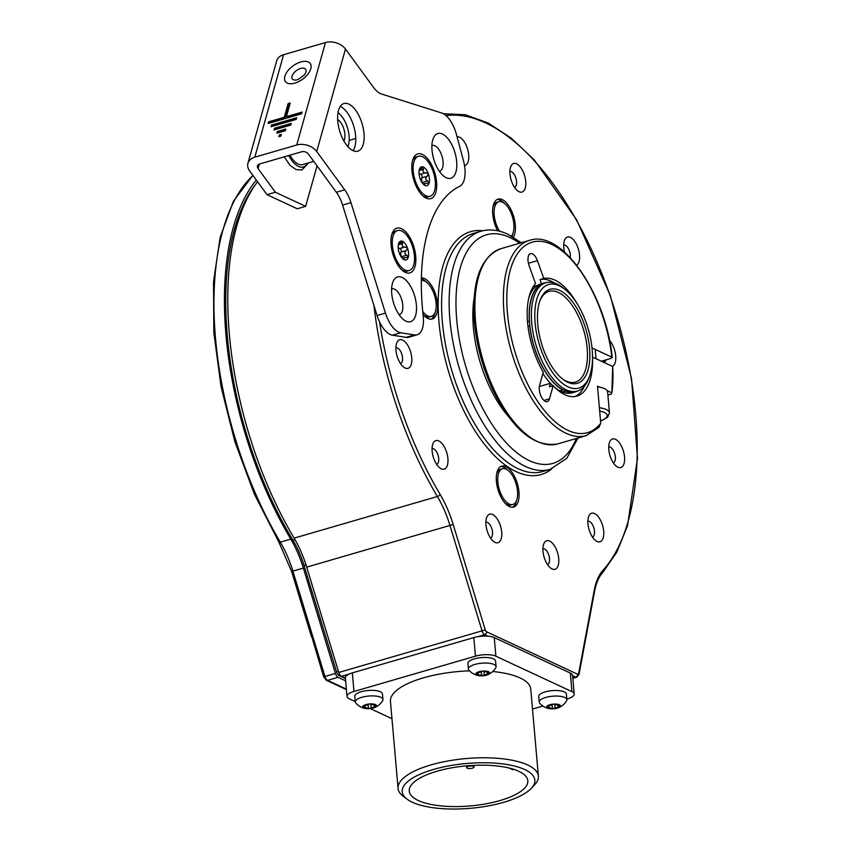 <?xml version="1.0" encoding="UTF-8"?>
<svg xmlns="http://www.w3.org/2000/svg" width="851" height="851" viewBox="0 0 851 851"><rect width="100%" height="100%" fill="white"/><g stroke="black" fill="none" stroke-linecap="round" stroke-linejoin="round"><path stroke-width="1.28" d="M426.17 281.947A21.328 10.138 73.8 0 0 421.373 278.745M435.063 312.572A21.328 10.138 -106.2 0 1 431.106 319.199M423.075 314.445A21.328 10.138 73.8 0 0 432.191 319.008A21.328 10.138 73.8 0 0 437.52 303.786A21.328 10.138 73.8 0 0 421.394 277.862M518.95 491.867A21.328 10.138 73.8 0 0 501.728 466.135A21.328 10.138 73.8 0 0 496.399 481.358A21.328 10.138 73.8 0 0 513.621 507.09A21.328 10.138 73.8 0 0 518.95 491.867M513.387 237.195A21.328 10.138 73.8 0 0 515.291 224.855A21.328 10.138 73.8 0 0 498.069 199.123A21.328 10.138 73.8 0 0 492.74 214.346A21.328 10.138 73.8 0 0 497.686 230.781M501.707 532.109A14.882 7.074 73.8 0 0 495.016 516.217A14.882 7.074 73.8 0 0 486.676 517.493A14.882 7.074 73.8 0 0 485.964 524.769A14.882 7.074 73.8 0 0 493.654 541.523A14.882 7.074 73.8 0 0 501.707 532.109M447.903 458.551A14.882 7.074 73.8 0 0 441.212 442.658A14.882 7.074 73.8 0 0 432.872 443.924A14.882 7.074 73.8 0 0 432.159 451.211A14.882 7.074 73.8 0 0 439.85 467.965A14.882 7.074 73.8 0 0 447.903 458.551M411.735 357.707A14.882 7.074 73.8 0 0 405.044 341.825A14.882 7.074 73.8 0 0 396.694 343.091A14.882 7.074 73.8 0 0 395.992 350.378A14.882 7.074 73.8 0 0 403.682 367.132A14.882 7.074 73.8 0 0 411.735 357.707M464.508 165.573A14.882 7.074 73.8 0 0 468.699 154.85A14.882 7.074 73.8 0 0 457.072 136.809M525.727 181.433A14.882 7.074 73.8 0 0 519.036 165.541A14.882 7.074 73.8 0 0 510.685 166.817A14.882 7.074 73.8 0 0 509.983 174.104A14.882 7.074 73.8 0 0 517.674 190.858A14.882 7.074 73.8 0 0 525.727 181.433M576.691 265.214A14.882 7.074 73.8 0 0 579.531 255.002A14.882 7.074 73.8 0 0 572.84 239.11A14.882 7.074 73.8 0 0 564.49 240.376A14.882 7.074 73.8 0 0 563.788 247.662A14.882 7.074 73.8 0 0 564.543 252.119M612.348 366.324A14.882 7.074 73.8 0 0 615.698 355.835A14.882 7.074 73.8 0 0 609.507 340.453M603.731 360.537A14.882 7.074 73.8 0 0 605.508 363.132M624.538 456.913A14.882 7.074 73.8 0 0 617.858 441.031A14.882 7.074 73.8 0 0 609.507 442.297A14.882 7.074 73.8 0 0 608.805 449.583A14.882 7.074 73.8 0 0 616.496 466.337A14.882 7.074 73.8 0 0 624.538 456.913M603.689 531.173A14.882 7.074 73.8 0 0 596.998 515.28A14.882 7.074 73.8 0 0 588.658 516.546A14.882 7.074 73.8 0 0 587.956 523.833A14.882 7.074 73.8 0 0 595.636 540.587A14.882 7.074 73.8 0 0 603.689 531.173M558.724 558.692A14.882 7.074 73.8 0 0 552.044 542.8A14.882 7.074 73.8 0 0 543.693 544.076A14.882 7.074 73.8 0 0 542.991 551.352A14.882 7.074 73.8 0 0 550.682 568.106A14.882 7.074 73.8 0 0 558.724 558.692M507.6 470.029A21.328 10.138 73.8 0 0 500.718 466.55M516.493 500.643A21.328 10.138 -106.2 0 1 512.547 507.27M503.941 203.017A21.328 10.138 73.8 0 0 497.058 199.538M512.845 233.631A21.328 10.138 -106.2 0 1 512.004 236.387M490.463 537.938A8.18 3.893 -106.2 0 1 490.442 537.949A8.18 3.893 -106.2 0 0 492.506 532.098A8.18 3.893 73.8 0 0 485.9 522.227A8.18 3.893 73.8 0 0 485.878 522.227M436.637 464.38A8.18 3.893 -106.2 0 0 436.659 464.38A8.18 3.893 -106.2 0 0 438.701 458.54A8.18 3.893 73.8 0 0 432.095 448.658A8.18 3.893 73.8 0 0 432.074 448.668M400.47 363.547A8.18 3.893 -106.2 0 0 400.491 363.547A8.18 3.893 -106.2 0 0 402.534 357.707A8.18 3.893 73.8 0 0 395.928 347.825A8.18 3.893 73.8 0 0 395.906 347.836M514.483 187.263A8.18 3.893 -106.2 0 1 514.461 187.273A8.18 3.893 -106.2 0 0 516.525 181.423A8.18 3.893 73.8 0 0 509.919 171.551A8.18 3.893 73.8 0 0 509.898 171.562M570.276 257.693A8.18 3.893 -106.2 0 0 570.33 254.992A8.18 3.893 73.8 0 0 563.724 245.12A8.18 3.893 73.8 0 0 563.702 245.12M606.114 359.845A8.18 3.893 -106.2 0 1 604.455 361.664A8.18 3.893 -106.2 0 1 604.433 361.675M613.305 462.753A8.18 3.893 -106.2 0 1 613.284 462.753A8.18 3.893 -106.2 0 0 615.347 456.913A8.18 3.893 73.8 0 0 608.731 447.03A8.18 3.893 73.8 0 0 608.72 447.041M592.424 537.002A8.18 3.893 -106.2 0 0 592.445 537.002A8.18 3.893 -106.2 0 0 594.498 531.162A8.18 3.893 73.8 0 0 587.881 521.291A8.18 3.893 73.8 0 0 587.86 521.291M547.47 564.532A8.18 3.893 -106.2 0 0 547.491 564.521A8.18 3.893 -106.2 0 0 549.533 558.682A8.18 3.893 73.8 0 0 542.917 548.81A8.18 3.893 73.8 0 0 542.906 548.81M508.387 416.416A87.536 41.635 -106.2 0 1 474.071 298.286M257.545 181.752A247.96 117.938 73.8 0 0 294.116 538.13A69.431 33.019 73.8 0 1 306.711 567.128L338.772 672.471L482.049 630.857A4.957 2.362 73.8 0 0 484.676 634.718L487.814 636.176M345.41 678.204L341.411 676.343A4.957 2.362 -106.2 0 1 338.772 672.471M511.387 236.046A18.594 8.85 -106.2 0 0 513.855 224.185A18.594 8.85 73.8 0 0 498.824 201.74L496.941 202.283A18.594 8.85 73.8 0 0 493.176 206.453A18.594 8.85 73.8 0 0 492.889 207.314M499.611 231.238A18.594 8.85 -106.2 0 1 494.186 215.016A18.594 8.85 73.8 0 1 498.824 201.74M421.341 280.596A18.594 8.85 73.8 0 1 436.074 303.116A18.594 8.85 -106.2 0 1 431.425 316.391L429.542 316.934A18.594 8.85 -106.2 0 1 424.128 315.434A18.594 8.85 -106.2 0 1 423.426 314.859M431.425 316.391A18.594 8.85 -106.2 0 1 422.766 311.498M502.484 468.752A18.594 8.85 73.8 0 0 497.835 482.028A18.594 8.85 -106.2 0 0 512.866 504.473A18.594 8.85 -106.2 0 0 517.514 491.197A18.594 8.85 73.8 0 0 502.484 468.752L500.601 469.295A18.594 8.85 73.8 0 0 496.835 473.464A18.594 8.85 73.8 0 0 496.548 474.326M512.866 504.473L510.972 505.015A18.594 8.85 -106.2 0 1 505.558 503.515A18.594 8.85 -106.2 0 1 504.866 502.941M566.84 699.096L567.245 698.969A14.882 5.032 175 0 0 574.202 694.012L572.574 675.407A14.882 5.032 175 0 0 570.319 673.056L494.261 637.601A14.882 5.032 175 0 0 473.816 637.58L352.335 672.875A14.882 5.032 175 0 0 345.378 677.843L347.006 696.437A14.882 5.032 175 0 0 349.261 698.788L355.261 701.586M574.202 694.012A14.882 5.032 175 0 0 571.946 691.65L495.878 656.195A14.882 5.032 175 0 0 475.443 656.174L353.963 691.469A14.882 5.032 175 0 0 347.006 696.437M532.503 709.064L542.938 706.032M370.291 708.596L391.971 718.701M531.12 788.526A66.559 22.498 -5 0 1 475.869 807.759A66.559 22.498 -5 0 1 412.31 802.227A66.559 22.498 -5 0 1 407.352 799.355A66.559 22.498 -5 0 1 438.01 768.208A66.559 22.498 -5 0 1 524.759 769.559A66.559 22.498 -5 0 1 531.12 788.526L534.439 785.058A70.42 23.807 175 0 0 538.375 776.133L530.758 689.087A70.42 23.807 175 0 0 492.761 671.503M469.529 670.843A70.42 23.807 175 0 0 423.362 677.864A70.42 23.807 175 0 0 390.449 701.362L398.066 788.409A70.42 23.807 175 0 0 403.491 796.515L407.352 799.355M538.375 776.133A70.42 23.807 175 0 0 527.705 764.985A70.42 23.807 175 0 0 430.978 764.911A70.42 23.807 175 0 0 398.066 788.409M520.674 772.229L516.738 770.4A59.506 20.116 -5 0 0 449.551 768.23A59.506 20.116 -5 0 0 409.246 791.079A59.506 20.116 -5 0 0 470.284 805.929A59.506 20.116 -5 0 0 527.822 780.697A59.506 20.116 -5 0 0 520.674 772.229M509.175 768.038L512.823 769.74L513.993 769.4M472.337 768.176A3.723 1.255 175 0 0 474.081 766.942A3.723 1.255 175 0 0 472.124 766.017A3.723 1.255 175 0 0 468.401 766.347A3.723 1.255 175 0 0 466.667 767.591A3.723 1.255 175 0 0 468.624 768.517A3.723 1.255 175 0 0 472.337 768.176M566.883 699.671L566.394 694.086A13.882 4.691 -5 0 0 559.086 690.64A13.882 4.691 -5 0 0 545.225 691.874A13.882 4.691 175 0 0 538.736 696.512L539.226 702.086A13.882 4.691 -5 0 1 545.714 697.458A13.882 4.691 -5 0 1 559.575 696.224A13.882 4.691 -5 0 1 566.883 699.671A13.882 4.691 -5 0 1 566.585 700.809A16.648 16.648 0 0 1 558.011 707.915A6.946 2.351 -5 0 1 557.214 708.17A6.946 2.351 -5 0 1 553.788 708.787A6.946 2.351 -5 0 1 549.395 708.66A6.946 2.351 -5 0 1 547.672 708.16A6.946 2.351 -5 0 1 547.427 705.83A6.946 2.351 -5 0 1 549.874 704.745A6.946 2.351 -5 0 1 553.299 704.128L551.991 704.607A2.425 0.819 175 0 1 549.001 705.468L547.427 705.83L547.736 706.373L547.682 705.692M549.395 708.66A16.648 16.648 0 0 1 539.715 703.16A13.882 4.691 -5 0 1 539.226 702.086M558.394 704.617L558.522 706.011A2.425 0.819 175 0 1 559.213 705.351L559.405 704.756A6.946 2.351 -5 0 1 559.65 707.085L558.086 707.447A2.425 0.819 175 0 0 555.097 708.309L552.405 708.553A2.425 0.819 175 0 0 549.289 708.234L547.672 708.16L547.863 707.564A2.425 0.819 175 0 0 548.565 706.904A2.425 0.819 175 0 0 547.736 706.373M558.522 706.011A2.425 0.819 175 0 0 559.341 706.543L559.65 707.085A6.946 2.351 -5 0 1 558.011 707.915M554.671 704.362A2.425 0.819 175 0 0 557.788 704.681L559.405 704.756A6.946 2.351 -5 0 0 553.299 704.128L554.671 704.362M496.069 666.652L495.58 661.078A13.882 4.691 -5 0 0 488.272 657.632A13.882 4.691 -5 0 0 474.401 658.865A13.882 4.691 175 0 0 467.912 663.493L468.401 669.077A13.882 4.691 -5 0 1 474.89 664.44A13.882 4.691 -5 0 1 488.761 663.206A13.882 4.691 -5 0 1 496.069 666.652A13.882 4.691 -5 0 1 495.771 667.801A16.648 16.648 0 0 1 487.187 674.896A6.946 2.351 -5 0 1 486.4 675.162A6.946 2.351 -5 0 1 482.974 675.779A6.946 2.351 -5 0 1 478.581 675.651A6.946 2.351 -5 0 1 476.858 675.151A6.946 2.351 -5 0 1 476.613 672.811A6.946 2.351 -5 0 1 479.049 671.737A6.946 2.351 -5 0 1 482.474 671.109L481.166 671.588A2.425 0.819 175 0 1 478.188 672.46L476.613 672.811L476.922 673.364L476.858 672.684M478.581 675.651A16.648 16.648 0 0 1 468.901 670.152A13.882 4.691 -5 0 1 468.401 669.077M487.58 671.599L487.708 672.992A2.425 0.819 175 0 1 488.4 672.333L488.591 671.737A6.946 2.351 -5 0 1 488.836 674.077L487.272 674.428A2.425 0.819 175 0 0 484.283 675.3L481.592 675.545A2.425 0.819 175 0 0 478.475 675.215L476.858 675.151L477.049 674.556A2.425 0.819 175 0 0 477.751 673.896A2.425 0.819 175 0 0 476.922 673.364M487.708 672.992A2.425 0.819 175 0 0 488.527 673.524L488.836 674.077A6.946 2.351 -5 0 1 487.187 674.896M483.857 671.354A2.425 0.819 175 0 0 486.974 671.673L488.591 671.737A6.946 2.351 -5 0 0 482.474 671.109L483.857 671.354M382.961 699.511L382.471 693.937A13.882 4.691 -5 0 0 375.163 690.491A13.882 4.691 -5 0 0 361.292 691.725A13.882 4.691 175 0 0 354.803 696.352L355.293 701.937A13.882 4.691 -5 0 1 361.781 697.299A13.882 4.691 -5 0 1 375.653 696.065A13.882 4.691 -5 0 1 382.961 699.511A13.882 4.691 -5 0 1 382.663 700.66A16.648 16.648 0 0 1 374.078 707.755A6.946 2.351 -5 0 1 373.291 708.011A6.946 2.351 -5 0 1 369.866 708.638A6.946 2.351 -5 0 1 365.473 708.511A6.946 2.351 -5 0 1 363.749 708.011A6.946 2.351 -5 0 1 363.505 705.67A6.946 2.351 -5 0 1 365.941 704.596A6.946 2.351 -5 0 1 369.366 703.968L368.058 704.447A2.425 0.819 175 0 1 365.068 705.319L363.505 705.67L363.813 706.224L363.749 705.543M365.473 708.511A16.648 16.648 0 0 1 355.782 703.011A13.882 4.691 -5 0 1 355.293 701.937M374.472 704.458L374.589 705.851A2.425 0.819 175 0 1 375.291 705.192L375.482 704.596A6.946 2.351 -5 0 1 375.727 706.936L374.153 707.287A2.425 0.819 175 0 0 371.174 708.16L368.483 708.404A2.425 0.819 175 0 0 365.366 708.075L363.749 708.011L363.941 707.415A2.425 0.819 175 0 0 364.632 706.755A2.425 0.819 175 0 0 363.813 706.224M374.589 705.851A2.425 0.819 175 0 0 375.419 706.383L375.727 706.936A6.946 2.351 -5 0 1 374.078 707.755M370.749 704.213A2.425 0.819 175 0 0 373.866 704.532L375.482 704.596A6.946 2.351 -5 0 0 369.366 703.968L370.749 704.213M317.029 165.849L305.658 206.346L275.373 192.23L258.044 168.551A4.957 3.468 15.7 0 1 257.459 165.988A4.957 3.468 15.7 0 1 259.768 163.945L301.658 151.776A4.957 3.468 15.7 0 1 308.317 153.946L336.358 192.273L344.729 189.837A24.796 11.797 -106.2 0 1 350.963 202.634L385.45 313.083A24.796 11.797 73.8 0 0 400.757 332.752L414.522 334.922A24.796 11.797 73.8 0 0 417.16 334.783A24.796 11.797 73.8 0 0 423.234 315.934A173.572 82.558 -106.2 0 1 459.625 186.358A24.796 11.797 73.8 0 0 463.455 160.679L456.444 134.458A24.796 11.797 73.8 0 0 441.648 112.97L381.471 93.993A24.796 11.797 -106.2 0 1 373.504 87.376L345.474 49.05A14.882 10.393 15.7 0 0 325.476 42.55L283.585 54.719A14.882 10.393 15.7 0 0 276.692 60.846L247.918 163.307A14.882 10.393 15.7 0 1 254.811 157.18L296.712 145.01A14.882 10.393 15.7 0 1 316.7 151.51L344.729 189.837M400.757 332.752L392.375 335.188A24.796 11.797 -106.2 0 1 377.078 315.519L342.581 205.07A24.796 11.797 73.8 0 0 336.358 192.273M392.375 335.188L406.14 337.358A24.796 11.797 -106.2 0 0 408.778 337.219L417.16 334.783M431.893 145.574A13.393 6.372 -106.2 0 1 438.563 149.085A13.393 6.372 -106.2 0 1 443.126 162.754A13.393 6.372 -106.2 0 1 439.361 171.242M340.272 106.439A24.796 11.797 -106.2 0 1 347.304 112.704A24.796 11.797 -106.2 0 1 353.122 150.691M391.62 289.01A13.393 6.372 -106.2 0 1 398.279 292.531A13.393 6.372 -106.2 0 1 402.842 306.2A13.393 6.372 -106.2 0 1 399.076 314.689M408.576 283.266A23.307 11.084 -106.2 0 1 416.299 312.211A23.307 11.084 -106.2 0 1 403.778 319.816A23.307 11.084 -106.2 0 1 399.555 315.37A23.307 11.084 -106.2 0 1 392.843 282.16A23.307 11.084 -106.2 0 1 408.576 283.266M407.906 234.472A23.307 11.084 -106.2 0 1 415.628 263.416A23.307 11.084 -106.2 0 1 403.108 271.022A23.307 11.084 -106.2 0 1 398.885 266.576A23.307 11.084 -106.2 0 1 392.173 233.365A23.307 11.084 -106.2 0 1 407.906 234.472M428.755 160.222A23.307 11.084 -106.2 0 1 436.489 189.167A23.307 11.084 -106.2 0 1 423.958 196.772A23.307 11.084 -106.2 0 1 419.745 192.326A23.307 11.084 -106.2 0 1 413.022 159.116A23.307 11.084 -106.2 0 1 428.755 160.222M448.86 139.819A23.307 11.084 -106.2 0 1 456.583 168.775A23.307 11.084 -106.2 0 1 444.062 176.38A23.307 11.084 -106.2 0 1 439.839 171.923A23.307 11.084 -106.2 0 1 433.127 138.713A23.307 11.084 -106.2 0 1 448.86 139.819M346.091 144.425A24.796 11.797 -106.2 0 1 337.666 119.746A24.796 11.797 -106.2 0 1 343.964 103.535A24.796 11.797 -106.2 0 1 355.675 110.268A24.796 11.797 -106.2 0 1 364.1 134.947A24.796 11.797 -106.2 0 1 357.803 151.159A24.796 11.797 -106.2 0 1 346.091 144.425M290.234 102.971L288.138 103.588L284.308 117.247L268.597 121.81L268.118 123.512L301.626 113.779L302.105 112.077L286.404 116.64L290.234 102.971M296.669 117.725L271.533 125.033L271.054 126.735L296.191 119.438L296.669 117.725M291.233 123.384L274.479 128.256L274.001 129.958L290.755 125.097L291.233 123.384M281.415 134.394L279.319 135.001L278.841 136.713L280.936 136.107L281.415 134.394M285.798 129.044L277.426 131.48L276.947 133.181L285.319 130.756L285.798 129.044M305.658 206.346L297.286 208.782L266.991 194.666L249.673 170.977A14.882 10.393 15.7 0 1 247.918 163.307M275.373 192.23L266.991 194.666M297.382 79.739A8.18 4.372 -36.2 0 0 298.244 79.451L304.275 75.037A8.18 4.372 -36.2 0 0 305.573 69.271A8.18 4.372 -36.2 0 0 300.541 68.474A8.18 4.372 -36.2 0 0 293.595 73.25A8.18 4.372 -36.2 0 0 292.361 78.941A8.18 4.372 -36.2 0 0 297.382 79.739M289.989 103.865L288.638 104.258L284.798 117.927L269.086 122.491L268.863 123.299M288.138 103.588L288.638 104.258M286.404 116.64L286.893 117.31L301.86 112.97M268.597 121.81L269.086 122.491M284.308 117.247L284.798 117.927M296.425 118.619L272.033 125.714L271.799 126.522M290.989 124.278L274.979 128.927L274.745 129.746M281.16 135.288L279.585 136.5M285.553 129.937L277.915 132.15L277.692 132.969M271.533 125.033L272.033 125.714M274.479 128.256L274.979 128.927M279.319 135.001L279.809 135.681M277.426 131.48L277.915 132.15M337.656 119.555A12.403 5.893 -106.2 0 1 340.719 122.459A12.403 5.893 -106.2 0 1 343.889 141.011M338.017 112.672A20.392 9.701 73.8 0 1 348.495 144.915A20.392 9.701 -106.2 0 1 347.878 146.638M313.753 161.371L302.648 164.605A22.317 10.616 -106.2 0 1 289.968 155.169M430.063 196.273A20.828 9.904 -106.2 0 1 413.235 171.136A20.828 9.904 73.8 0 1 418.437 156.276A20.828 9.904 73.8 0 1 435.265 181.412A20.828 9.904 -106.2 0 1 430.063 196.273L427.968 196.879A20.828 9.904 -106.2 0 1 422.904 195.89M418.437 156.276L416.341 156.882A20.828 9.904 73.8 0 0 412.597 160.435M423.043 183.88L429.138 182.954L427.659 180.933C425.181 179.487 425.053 177.923 427.255 176.253L428.33 173.774A9.797 4.659 -106.2 0 1 429.138 182.954A9.797 4.659 -106.2 0 1 425.053 185.454A9.797 4.659 -106.2 0 1 424.128 184.89A9.797 4.659 -106.2 0 1 420.16 178.774A9.797 4.659 -106.2 0 1 419.362 169.594A9.797 4.659 -106.2 0 1 419.532 169.062A9.797 4.659 -106.2 0 1 423.447 167.094A9.797 4.659 -106.2 0 1 428.33 173.774L425.979 172.689L420.66 174.242A3.425 1.628 -106.2 0 1 419.011 172.998M425.053 185.454L424.532 183.444M428.425 183.582L429.138 182.954M425.979 172.689C423.351 173.061 422.522 171.934 423.49 169.285L422.958 167.073M423.447 167.094L421.468 168.349C419.713 170.519 419.022 170.945 419.394 169.626L419.16 170.498M422.713 183.476A1.957 0.925 73.8 0 0 422.341 182.476A3.425 1.628 -106.2 0 1 421.936 177.795A1.957 0.925 73.8 0 0 421.926 175.636A1.957 0.925 73.8 0 0 420.66 174.242M409.203 270.522A20.828 9.904 -106.2 0 1 392.385 245.386A20.828 9.904 73.8 0 1 397.587 230.525A20.828 9.904 73.8 0 1 414.416 255.662A20.828 9.904 -106.2 0 1 409.203 270.522L407.108 271.139A20.828 9.904 -106.2 0 1 402.055 270.139M397.587 230.525L395.492 231.132A20.828 9.904 73.8 0 0 391.747 234.685M402.193 258.13L408.289 257.204L406.81 255.183C404.331 253.736 404.193 252.183 406.406 250.502L407.48 248.024A9.797 4.659 -106.2 0 1 408.289 257.204A9.797 4.659 -106.2 0 1 404.204 259.704A9.797 4.659 -106.2 0 1 403.278 259.14A9.797 4.659 -106.2 0 1 399.31 253.024A9.797 4.659 -106.2 0 1 398.513 243.843A9.797 4.659 -106.2 0 1 398.683 243.312A9.797 4.659 -106.2 0 1 402.597 241.344A9.797 4.659 -106.2 0 1 407.48 248.024L405.119 246.95L399.8 248.492A3.425 1.628 -106.2 0 1 398.162 247.258M404.204 259.704L403.672 257.693M407.576 257.832L408.289 257.204M405.119 246.95C402.502 247.322 401.672 246.184 402.629 243.546L402.108 241.322M402.597 241.344L400.619 242.599C398.864 244.78 398.172 245.194 398.534 243.875L398.311 244.748M401.853 257.736A1.957 0.925 73.8 0 0 401.491 256.725A3.425 1.628 -106.2 0 1 401.087 252.056A1.957 0.925 73.8 0 0 401.076 249.886A1.957 0.925 73.8 0 0 399.8 248.492M346.368 689.108L327.582 680.353A4.957 2.362 -106.2 0 1 324.954 676.492L292.893 571.149A69.431 33.019 73.8 0 0 280.287 542.151L290.765 539.109A69.431 33.019 -106.2 0 1 303.36 568.106L335.422 673.449A4.957 2.362 73.8 0 0 338.06 677.311L345.644 680.853M290.765 539.109A247.96 117.938 -106.2 0 1 256.311 180.05M310.615 632.825L323.688 676.822L326.337 680.279A2.479 2.01 -65 0 0 327.582 680.353L338.06 677.311M340.187 675.3L339.155 675.598A4.957 2.362 -106.2 0 1 336.528 671.747L303.988 565.383A59.506 28.306 73.8 0 0 292.882 540.119L294.925 539.523M339.155 675.598L345.442 678.524M255.949 183.922A245.482 116.757 73.8 0 0 292.882 540.119M577.648 390.981A56.655 26.945 73.8 0 1 575.276 391.939A56.655 26.945 73.8 0 1 565.426 391.205L565.404 390.971M546.172 282.649A56.655 26.945 73.8 0 0 543.661 283.117A56.655 26.945 73.8 0 0 529.333 321.242L529.46 321.306M562.777 389.758L562.798 389.981A56.655 26.945 73.8 0 1 529.737 325.89L529.865 325.954M562.798 389.981L559.862 390.832A56.655 26.945 -106.2 0 1 554.863 387.45M575.276 391.939L572.34 392.79A56.655 26.945 -106.2 0 1 562.49 392.056L562.032 391.715M528.833 297.839A56.655 26.945 -106.2 0 1 540.725 283.968L543.661 283.117M552.937 385.78A56.655 26.945 -106.2 0 1 542.906 373.493M565.426 391.205L562.49 392.056M529.333 321.242L527.514 321.774M529.737 325.89L527.992 326.401M589.626 376.004L588.732 378.44A56.411 26.828 -106.2 0 1 577.297 391.088L575.202 391.694A56.411 26.828 -106.2 0 1 564.096 390.418A56.411 26.828 73.8 0 1 531.12 334.252A56.411 26.828 73.8 0 1 543.736 283.351L545.821 282.745A56.411 26.828 -106.2 0 1 556.937 284.032A56.411 26.828 -106.2 0 1 562.256 287.298L564.319 288.872A53.932 25.647 -106.2 0 1 589.626 376.004A53.932 25.647 -106.2 0 1 568.085 386.875A53.932 25.647 -106.2 0 1 535.13 323.018A53.932 25.647 -106.2 0 1 559.235 285.745A53.932 25.647 -106.2 0 1 564.319 288.872M577.297 391.088A56.411 26.828 -106.2 0 1 566.192 389.811A56.411 26.828 -106.2 0 1 533.215 333.645A56.411 26.828 -106.2 0 1 545.821 282.745M559.639 290.393A48.975 23.296 -106.2 0 1 589.562 348.378A48.975 23.296 -106.2 0 1 567.67 382.227A48.975 23.296 -106.2 0 1 563.054 379.386A48.975 23.296 -106.2 0 1 540.077 300.265A48.975 23.296 -106.2 0 1 559.639 290.393M562.33 378.812A47.241 22.466 73.8 0 0 566.064 381.025A47.241 22.466 73.8 0 0 575.372 382.099A47.241 22.466 73.8 0 0 585.935 339.475A47.241 22.466 73.8 0 0 558.32 292.446A47.241 22.466 73.8 0 0 549.012 291.372A47.241 22.466 73.8 0 0 539.768 301.137M601.391 361.218L611.092 358.399L611.869 357.175L592.019 347.921M607.901 395.066L611.178 394.119L611.869 392.854L607.157 390.662M612.241 357.558L611.869 357.175A99.184 47.177 73.8 0 0 537.821 241.269A99.184 47.177 73.8 0 0 517.738 360.494A99.184 47.177 73.8 0 0 600.742 423.245L598.913 427.393L586.158 435.638A101.663 48.358 -106.2 0 1 511.355 351.506A101.663 48.358 -106.2 0 1 529.428 240.386L500.941 248.662A101.663 48.358 73.8 0 0 482.868 359.782A101.663 48.358 73.8 0 0 557.671 443.914L586.158 435.638M592.519 357.229A61.123 29.072 -106.2 0 1 576.935 396.098A61.123 29.072 -106.2 0 1 553.171 385.705L549.491 398.821A9.914 4.712 -106.2 0 1 547.31 401.576A9.914 4.712 -106.2 0 1 541.14 396.353A9.914 4.712 -106.2 0 1 539.587 385.28L543.268 372.174A61.123 29.072 73.8 0 1 535.513 283.532L529.131 265.725A9.914 4.712 -106.2 0 1 530.503 253.672A9.914 4.712 -106.2 0 1 537.406 260.661L543.789 278.468A61.123 29.072 -106.2 0 1 576.818 303.179M612.688 366.473L611.869 392.854A99.184 47.177 73.8 0 0 612.688 366.473L592.519 357.08M599.625 387.152L597.498 386.163L600.742 423.245M539.332 386.545L550.374 383.333L549.406 386.801L553.171 385.705M575.01 396.513A61.123 29.072 73.8 0 0 584.424 386.205M554.458 283.053A61.123 29.072 73.8 0 0 540.023 279.564L543.789 278.468M533.364 289.127L532.747 287.425M550.374 383.333A56.166 26.711 73.8 0 0 552.895 385.79M554.958 387.535A56.166 26.711 73.8 0 0 555.629 388.056M559.99 390.8A56.166 26.711 73.8 0 0 562.479 391.885M541.513 283.734L540.023 279.564M529.152 296.914A56.166 26.711 73.8 0 0 528.865 297.722M597.562 386.822A21.073 7.127 -5 0 1 607.625 391.939L609.454 412.863A21.073 7.127 175 0 0 599.391 407.746M379.567 321.933A245.482 116.757 73.8 0 0 440.148 494.474A71.909 34.2 -106.2 0 1 453.189 524.503L485.251 629.857A2.479 1.181 73.8 0 0 486.57 631.782L577.595 674.215A2.479 1.181 73.8 0 0 578.669 673.396L594.243 590.254A71.909 34.2 -106.2 0 1 602.923 570.361A245.482 116.757 73.8 0 0 610.263 296.276A245.482 116.757 73.8 0 0 446.009 115.576M551.937 468.763A126.459 60.144 -106.2 0 1 516.217 471.667A126.459 60.144 -106.2 0 1 440.275 333.539A126.459 60.144 -106.2 0 1 482.794 230.759M550.065 469.369L542.523 471.56A123.98 58.964 -106.2 0 1 518.11 468.731A123.98 58.964 -106.2 0 1 445.637 345.293A123.98 58.964 -106.2 0 1 473.358 233.44L480.889 231.249A123.98 58.964 73.8 0 0 453.179 343.113A123.98 58.964 73.8 0 0 525.652 466.539A123.98 58.964 73.8 0 0 550.065 469.369L566.755 458.381L578.042 437.999M519.578 243.248A119.023 56.613 73.8 0 0 509.909 237.503A119.023 56.613 73.8 0 0 456.721 319.742A119.023 56.613 73.8 0 0 529.428 460.678A119.023 56.613 73.8 0 0 576.297 438.51M440.148 494.474A2.479 1.042 149.3 0 1 437.382 496.516A69.431 33.019 -106.2 0 1 449.988 525.503L482.049 630.857L485.251 629.857M453.189 524.503L306.711 567.128M486.57 631.782A2.479 2.01 115 0 1 484.676 634.718L478.102 636.633M572.595 675.705L575.702 677.151A4.957 2.362 73.8 0 0 576.691 677.258M577.595 674.215A2.479 2.01 115 0 1 575.702 677.151L572.797 677.992M578.669 673.396A2.479 1.585 10.6 0 1 579.01 674.471L594.583 591.317C596.211 582.978 598.902 576.744 602.668 572.638L616.858 552.086L627.549 525.631L637.484 458.317L631.527 378.546L610.412 295.786L576.68 219.909L534.322 159.956L511.408 138.277L488.197 123.044L465.327 114.747L443.445 113.747M594.243 590.254A2.479 1.585 10.6 0 1 594.583 591.317M602.923 570.361A2.479 2.096 42.3 0 1 602.668 572.638M373.919 305.424A247.96 117.938 73.8 0 0 437.382 496.516L294.116 538.13M341.411 676.343L348.825 674.183M473.816 637.58L475.443 656.174M352.335 672.875L353.963 691.469M494.261 637.601L495.878 656.195M570.319 673.056L571.946 691.65M559.213 705.351L559.16 704.671M558.086 707.447L557.841 704.671M555.097 708.309L554.756 704.437M552.405 708.553L552.054 704.522M549.289 708.234L549.055 705.468M488.4 672.333L488.346 671.662M487.272 674.428L487.027 671.662M484.283 675.3L483.942 671.428M481.592 675.545L481.24 671.503M478.475 675.215L478.23 672.46M375.291 705.192L375.238 704.522M374.153 707.287L373.919 704.522M371.174 708.16L370.834 704.288M368.483 708.404L368.132 704.362M365.366 708.075L365.122 705.319M316.7 151.51L345.474 49.05M414.522 334.922L406.14 337.358M385.45 313.083L377.078 315.519M342.581 205.07L350.963 202.634M296.712 145.01L325.476 42.55M254.811 157.18L283.585 54.719M294.85 83.121A15.361 8.212 -36.2 0 0 310.796 68.771A15.361 8.212 -36.2 0 0 300.797 61.963A15.361 8.212 -36.2 0 0 284.84 76.313A15.361 8.212 -36.2 0 0 294.85 83.121M258.044 168.551L259.3 164.115M307.583 163.169A24.796 11.797 -106.2 0 1 288.723 155.531M423.49 169.285L419.149 170.551M427.255 176.253L421.936 177.795M427.659 180.933L422.341 182.476M402.629 243.546L398.3 244.801M406.406 250.502L401.087 252.056M406.81 255.183L401.491 256.725M335.422 673.449L323.688 676.822M311.477 636.697L291.627 571.478L303.36 568.106M291.627 571.478L278.82 541.991A2.479 1.042 -30.7 0 0 280.287 542.151A247.96 117.938 73.8 0 1 252.96 175.476M338.39 671.205L336.528 671.747M303.988 565.383L305.988 564.809M543.991 400.417L549.491 398.821M528.418 263.278L537.406 260.661M600.54 420.947A18.594 6.287 175 0 0 599.678 411.097M521.323 242.737L507.813 234.216C498.505 229.855 489.527 228.855 480.889 231.249M572.829 678.385L576.68 677.268L579.01 674.471M349.187 140.394L355.771 138.49M492.92 207.155L493.176 206.453M423.543 314.987L424.128 315.434M496.58 474.167L496.835 473.464M504.973 503.069L505.558 503.515M473.943 765.368L474.081 766.942M466.518 765.868L466.667 767.591M548.438 705.5L548.565 706.904M477.624 672.492L477.751 673.896M364.515 705.351L364.632 706.755M284.202 156.85L290.127 165.424L296.01 169.572L301.935 169.977L308.605 162.871M346.41 689.64L326.337 680.279M278.82 541.991L254.449 494.293L234.855 441.626L221.079 386.769L213.835 332.571L213.516 281.894L220.143 237.344L233.44 201.198L252.843 175.317M537.449 285.436L533.205 286.67M612.241 357.548C606.082 294.446 561.873 228.94 529.428 240.386M500.941 248.662C481.092 256.683 472.145 279.979 474.103 318.54C475.9 342.751 482.006 366.26 492.431 389.077C512.196 429.372 533.939 447.647 557.671 443.914M596.008 358.707L595.2 349.399M600.561 421.171L607.646 417.235L609.454 412.863"/></g></svg>
